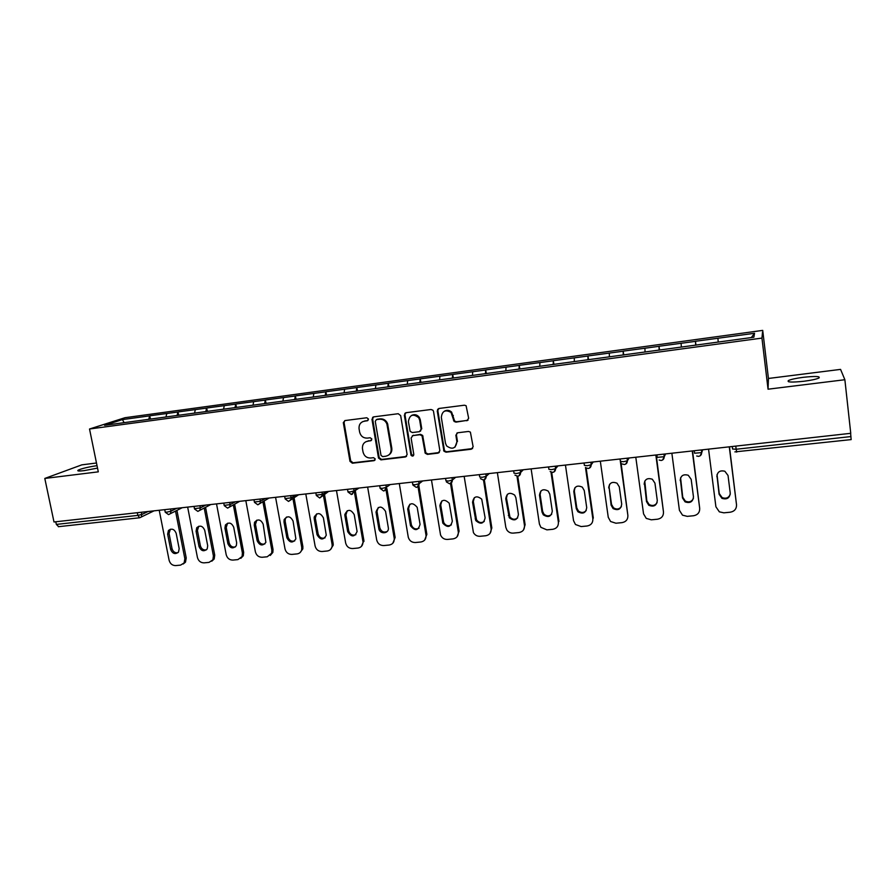 <?xml version="1.0" encoding="UTF-8"?>
<svg xmlns="http://www.w3.org/2000/svg" width="896" height="896" viewBox="0 0 896 896"><rect width="100%" height="100%" fill="white"/><g stroke="black" fill="none" stroke-linecap="round" stroke-linejoin="round"><path stroke-width="1.34" d="M368.491 419.082L366.8 417.76L345.016 420.56L343.314 422.61L349.978 461.339L352.374 463.221L374.08 460.667L375.245 458.931L373.565 457.677L370.742 458.013C366.699 458.069 364.123 456.053 363.026 451.965L362.443 448.571C362.23 444.472 364.045 441.986 367.875 441.112L370.698 440.765L371.874 439.006L370.194 437.763L367.36 438.11C363.306 438.189 360.73 436.173 359.621 432.074L359.038 428.624C358.837 424.514 360.651 422.016 364.47 421.142L367.304 420.773L368.491 419.082M803.981 381.248C791.762 382.514 786.598 382.267 788.469 380.52C791.067 379.344 796.018 378.269 803.309 377.306C815.494 376.018 820.702 376.264 818.922 378.022C816.323 379.21 811.339 380.274 803.981 381.248M97.518 468.093L84.078 470.646C78.826 471.251 76.866 471.083 78.198 470.142C81.962 468.462 88.245 466.973 97.026 465.662M466.85 420.773L468.664 418.298L466.099 405.709L464.397 405.205L439.029 408.464L437.248 410.939L443.957 451.214L446.051 452.189L471.318 449.221L473.133 446.779L470.389 432.107L468.53 431.446L457.654 432.779L455.862 435.232L456.915 441.851C455.717 448.594 452.278 449.938 446.6 445.894L445.48 443.218L441.325 417.301C442.142 410.95 445.39 409.338 451.046 412.44L454.082 421.434L455.963 422.128L468.026 420.224M768.051 389.2L844.872 379.725L850.752 433.317L53.995 521.976L44.8 478.442L98.291 471.845L89.522 429.005L761.947 338.094L768.051 389.2L768.432 378.459L762.709 330.389L761.947 338.094M400.669 415.621L398.216 413.717L373.654 416.875L371.963 419.294L378.493 457.968L380.912 459.861L405.384 456.982L407.12 454.586L400.669 415.621M406.078 412.698L431.032 409.494L432.992 410.278L433.518 411.41L439.858 450.71L438.088 453.13L427.403 454.384L425.208 453.219L422.061 435.826L419.899 434.728L412.854 435.59L411.107 438.021L413.806 454.451C413.37 456.344 412.44 456.59 411.006 455.202L404.342 415.15L406.078 412.698M762.709 330.389L124.947 417.715L89.522 429.005M695.968 345.15L695.475 341.286L695.677 345.184M695.475 341.286L754.533 333.29L753.883 337.221L104.574 425.309L122.405 419.586L149.632 415.878L148.77 419.373M150.562 419.07L149.632 415.878M149.923 415.778L177.89 412.014L177.083 415.531M178.819 415.296L177.89 412.014M178.17 411.925L206.584 408.094L205.822 411.634M207.491 411.398L206.584 408.094M206.853 408.005L235.715 404.118L234.998 407.669M236.6 407.456L235.715 404.118M235.962 404.029L265.283 400.086L264.622 403.648M266.157 403.446L265.283 400.086M265.53 399.997L295.31 395.987L294.706 399.571M296.162 399.381L295.31 395.987M295.546 395.898L325.808 391.821L325.259 395.427M326.637 395.248L325.808 391.821M326.021 391.731L356.776 387.587L356.294 391.216M357.582 391.048L356.776 387.587M356.978 387.509L388.237 383.298L387.822 386.949M389.021 386.781L388.237 383.298M388.427 383.208L420.202 378.93L419.843 382.603M420.963 382.446L420.202 378.93M420.381 378.851L452.67 374.494L452.379 378.19M453.41 378.045L452.67 374.494M452.838 374.416L485.677 369.992L485.453 373.699M486.382 373.576L485.677 369.992M485.822 369.914L519.21 365.411L519.053 369.141M519.893 369.029L519.21 365.411M519.344 365.333L553.302 360.763L553.213 364.515M553.952 364.414L553.302 360.763M553.414 360.685L587.955 356.026L587.944 359.8M588.571 359.71L587.955 356.026M588.045 355.958L623.179 351.221L623.246 355.006M623.773 354.939L623.179 351.221M623.258 351.142L659.008 346.326L659.154 350.146M659.568 350.09L659.008 346.326M659.064 346.259L695.442 341.354M681.117 343.314L681.318 347.066M644.93 348.253L645.042 351.994M609.336 353.114L609.37 356.832M574.336 357.885L574.291 361.581M539.907 362.589L539.795 366.262M506.027 367.214L505.848 370.866M472.707 371.762L472.461 375.402M439.914 376.242L439.6 379.859M407.646 380.643L407.266 384.238M375.883 384.989L375.435 388.562M344.613 389.256L344.109 392.806M313.824 393.456L313.264 397.062M283.517 397.6L282.89 401.173M253.669 401.666L252.986 405.227M224.269 405.686L223.541 409.226M195.317 409.64L194.533 413.157M166.79 413.526L165.962 417.032M55.776 521.774L56.336 524.406L137.838 515.39L137.29 512.702M58.621 526.624L56.336 524.406M122.405 419.586L124.141 422.643M96.477 463.008L81.827 464.856L44.8 478.442M844.872 379.725L840.571 369.387L768.432 378.459M850.606 433.328L851.144 439.544M717.931 338.285L718.211 342.059M754.533 333.29L751.296 337.579M367.998 420.426L362.79 421.602M365.938 441.683L371.515 440.35M344.803 420.594L344.075 422.61L350.683 460.914L353.08 462.795L374.942 460.208M373.374 416.931L372.646 418.947L379.198 457.688L381.584 459.435L406.549 456.422M376.443 419.608L375.256 421.299L381.013 455.403L382.682 456.602L385.672 456.243C389.614 455.358 391.44 452.805 391.149 448.582L386.893 423.931C385.392 420.605 382.906 419.037 379.445 419.227L376.342 419.619M388.606 455.101C391.093 453.555 392.157 451.248 391.798 448.179L391.149 448.582M377.126 419.25L380.128 418.869C383.578 418.678 386.053 420.246 387.554 423.573L391.798 448.179M412.362 435.714L420.504 434.347L422.666 435.434L425.802 452.805L427.997 453.97L439.309 452.525M405.709 412.787L404.97 414.803L411.499 454.384L413.493 455.65M419.675 420.157L418.701 417.693C413.056 413.414 409.618 414.714 408.397 421.579L410.133 431.357L412.35 432.555L419.406 431.682L421.154 429.251L419.675 420.157L420.28 419.787L419.317 417.334C417.066 414.568 414.434 413.963 411.421 415.52M420.504 431.178L421.154 429.251M420.28 419.787L421.758 428.87M444.226 411.286C446.802 409.774 449.266 410.043 451.606 412.093L454.63 421.064L456.523 421.758L467.376 420.403M455.011 447.126L456.915 441.851M457.016 432.97L456.411 434.84L457.464 441.448M438.558 408.587L437.83 410.592L444.517 450.8L446.611 451.774L472.606 448.56M159.219 510.261L169.109 560.269C170.139 563.786 172.323 565.555 175.683 565.589L180.566 565.118L184.128 562.946L184.856 558.734L186.222 557.928L176.915 510.373M186.222 557.928L185.494 562.139L183.21 564.01M177.957 552.698C175.034 553.157 173.062 551.824 172.043 548.688L169.042 533.434L170.363 529.222M184.856 558.734L175.526 511.067M167.642 534.173L168.448 530.488C171.752 528.102 174.328 529.043 176.165 533.288L179.166 548.61L178.528 552.048C175.235 554.691 172.614 553.829 170.654 549.472L167.642 534.173L169.042 533.434M187.656 507.102L197.434 557.502C198.464 561.042 200.67 562.822 204.075 562.856L209.037 562.386L212.878 559.832L213.416 555.934L214.726 555.139L205.542 507.27M214.726 555.139L214.178 559.014L211.781 561.21M206.483 549.83C203.47 550.379 201.443 549.046 200.39 545.832L197.422 530.454L198.755 526.243M213.416 555.934L204.21 507.965M196.078 531.205L196.728 527.733C200.077 525.011 202.742 525.862 204.725 530.298L207.704 545.742L207.2 548.934C203.896 551.925 201.186 551.152 199.058 546.605L196.078 531.205L197.422 530.454M216.518 503.888L226.195 554.691C227.214 558.253 229.443 560.056 232.893 560.09L237.933 559.597L242.066 556.584L242.413 553.101L243.656 552.294L234.595 504.101M243.656 552.294L243.309 555.766L240.789 558.365M235.446 546.907C232.344 547.568 230.25 546.235 229.174 542.931L226.229 527.43L227.573 523.208M242.413 553.101L233.318 504.795M224.941 528.181L225.422 525C228.782 521.875 231.549 522.626 233.722 527.262L236.667 542.819L236.32 545.698C233.027 549.114 230.216 548.453 227.886 543.704L224.941 528.181L226.229 527.43M245.818 500.629L255.382 551.835C256.402 555.43 258.653 557.234 262.158 557.267L267.266 556.774L271.678 553.19L271.846 550.222L273.034 549.416L264.085 500.853M273.034 549.416L272.866 552.384L270.245 555.464M264.858 543.939C261.666 544.701 259.504 543.39 258.384 539.986L255.472 524.362L256.816 520.139M271.846 550.222L262.864 501.547M254.251 525.112L254.554 522.301C257.88 518.694 260.747 519.322 263.166 524.171L265.877 542.349C262.64 546.258 259.739 545.731 257.163 540.758L254.251 525.112L255.472 524.362M275.576 497.314L285.018 548.934C286.026 552.552 288.31 554.378 291.861 554.411L297.046 553.907C299.522 553.549 301.078 552.126 301.717 549.662L301.739 547.299L302.859 546.493L294.022 497.515M302.859 546.493L302.837 548.856L300.16 552.507M294.717 540.926C291.435 541.8 289.206 540.501 288.03 536.995L285.163 521.248L285.298 518.93L286.507 517.037M301.739 547.299L292.869 498.21M283.998 521.987L284.133 519.658C287.37 515.48 290.338 515.939 293.059 521.046L295.87 538.866C292.757 543.346 289.755 542.976 286.877 537.768L283.998 521.987L285.163 521.248M305.794 493.954L315.101 545.989C316.109 549.64 318.416 551.477 322.022 551.51L327.298 550.995C330.109 550.547 331.733 548.867 332.158 545.978L332.08 544.331L333.144 543.525L324.408 494.077M333.144 543.525L333.222 545.171L330.546 549.494M325.058 537.846C321.675 538.866 319.368 537.566 318.147 533.96L315.314 518.09L316.635 513.89M332.08 544.331L323.322 494.76M314.216 518.829L314.205 517.082C317.262 512.232 320.331 512.501 323.411 517.866L326.278 535.248C323.378 540.355 320.298 540.187 317.05 534.733L314.216 518.829L315.314 518.09M336.47 490.538L345.654 542.998C346.662 546.683 348.992 548.531 352.654 548.554L358.008 548.038C361.2 547.467 362.858 545.507 362.992 542.158L363.899 540.512L355.264 490.526M363.899 540.512L361.424 546.414M355.88 534.699C352.397 535.875 350.011 534.598 348.723 530.88L345.934 514.875L347.234 510.709M362.902 541.318L354.245 491.21M344.893 515.614L344.826 514.539C347.581 508.973 350.717 509.006 354.234 514.64L357.09 531.496C354.502 537.298 351.366 537.342 347.693 531.653L344.893 515.614L345.934 514.875M367.64 487.066L376.69 539.963C377.698 543.682 380.05 545.541 383.768 545.563L389.2 545.037C392.806 544.32 394.475 542.058 394.206 538.25L395.136 537.454L386.893 488.634M395.136 537.454L392.806 543.267M387.195 531.496C383.6 532.851 381.125 531.597 379.781 527.744L376.981 511.291L378.28 507.483M394.206 538.25L385.941 489.317M376.062 512.355L376.018 512.03C378.347 505.702 381.517 505.478 385.549 511.358L388.304 527.643C389.48 533.848 379.635 534.733 378.818 528.517L376.062 512.355L377.026 511.616M372.68 418.029L372.59 417.368M399.302 483.549L408.285 537.275C409.427 540.792 411.779 542.539 415.363 542.528L420.885 541.99C424.547 541.262 426.25 538.978 426.003 535.147L426.854 534.341L418.813 485.475M426.854 534.341L424.693 540.042M419.026 528.226C415.542 529.76 413.011 528.674 411.41 524.989L408.621 508.301L409.819 504.235M426.003 535.147L417.939 486.158M407.714 509.04C409.483 502.622 412.642 502.051 417.189 507.349L420.056 524.373C418.118 530.846 414.949 531.306 410.514 525.762L407.714 509.04L408.621 508.301M387.016 424.301L386.814 422.106M404.947 414.232L404.835 413.358M431.469 479.965L440.552 534.99C441.918 538.026 444.226 539.515 447.462 539.437L453.074 538.888C456.792 538.149 458.539 535.842 458.304 531.978L459.088 531.182L451.248 482.339M459.088 531.182L457.106 536.738M451.371 524.877C448.157 526.568 445.592 525.762 443.677 522.435L440.709 504.941L441.829 500.954M458.304 531.978L450.442 483.022M439.88 505.669C441.325 499.498 444.438 498.691 449.232 503.238L452.323 521.125C450.699 527.386 447.552 528.08 442.859 523.208L439.88 505.669L440.709 504.941M437.774 410.626L437.618 409.315M464.15 476.336L473.424 532.582C474.936 535.181 477.154 536.413 480.077 536.29L485.778 535.741C489.563 534.99 491.344 532.672 491.131 528.774L491.837 527.979L484.221 479.259M491.837 527.979L490.056 533.333M484.254 521.438C481.286 523.298 478.71 522.749 476.515 519.781L473.312 501.514L474.342 497.65M491.131 528.774L483.493 479.942M472.55 502.242C473.738 496.339 476.784 495.309 481.723 499.162L485.117 517.821C483.762 523.858 480.648 524.765 475.776 520.554L472.55 502.242L473.312 501.514M497.37 472.64L505.814 527.33L506.878 530.029C508.458 532.224 510.574 533.243 513.218 533.109L519.008 532.549C522.861 531.787 524.686 529.435 524.485 525.504L525.112 524.72L517.742 476.235C519.635 475.832 520.587 474.6 520.565 472.55L523.309 469.75M525.112 524.72L523.566 529.838M517.686 517.91C514.931 519.938 512.344 519.624 509.925 516.981L506.442 498.042L507.36 494.323M524.485 525.504L516.992 476.224M505.758 498.77C506.733 493.102 509.712 491.882 514.707 495.13L515.872 497.706L518.426 514.472C517.294 520.285 514.237 521.371 509.264 517.754L505.758 498.77L506.442 498.042M531.126 468.877L539.414 524.048L540.893 527.341L546.896 529.861L552.787 529.301C556.696 528.528 558.566 526.154 558.387 522.189L558.936 521.405L551.69 472.338M551.678 514.282C549.114 516.488 546.526 516.41 543.894 514.058L542.618 511.336L540.109 494.514L540.893 490.997M558.387 522.189L550.984 472.091M539.504 495.23C540.31 489.787 543.222 488.421 548.229 491.131L549.786 494.155L552.294 511.067C551.331 516.667 548.341 517.922 543.312 514.819L542.035 512.098L539.504 495.23L540.109 494.514M565.443 465.058L573.552 520.71L575.456 524.496L581.123 526.568L587.115 525.997C591.091 525.213 593.006 522.816 592.838 518.818L593.309 518.034L586.13 467.97M586.242 510.541C583.856 512.96 581.246 513.106 578.413 510.989L576.789 507.886L574.325 490.918L574.963 487.659M592.838 518.818L585.48 467.466M573.81 491.635C574.493 486.382 577.338 484.893 582.333 487.166L584.259 490.549L586.712 507.606C585.883 513.016 582.96 514.405 577.909 511.75L576.285 508.648L573.81 491.635L574.325 490.918M600.32 461.182L608.261 517.317L610.579 521.506L615.922 523.219L622.003 522.637C626.058 521.842 628.006 519.434 627.872 515.39L621.062 462.896M621.376 506.666C619.17 509.342 616.538 509.723 613.48 507.797L611.52 504.392L609.112 487.278L609.582 484.344M627.872 515.39L620.032 458.987M608.686 487.984C609.269 482.888 612.058 481.298 617.03 483.213L619.304 486.875L621.701 504.078C620.984 509.342 618.106 510.832 613.066 508.558L611.106 505.142L609.112 487.278M635.79 457.229L643.552 513.867L646.262 518.403L651.302 519.814L657.485 519.221C661.606 518.414 663.6 515.984 663.477 511.907L656.23 454.955M657.104 502.656C655.077 505.635 652.411 506.24 649.107 504.493L646.834 500.83L644.773 481.051M663.477 511.907L655.838 455M644.146 484.277C644.661 479.304 647.394 477.635 652.333 479.248L654.942 483.146L657.283 500.506C656.645 505.624 653.811 507.214 648.782 505.254L646.498 501.581L644.482 483.56M671.866 453.219L679.426 510.35L682.517 515.178L687.266 516.354L693.56 515.749C697.749 514.931 699.798 512.478 699.698 508.368L692.541 450.923M693.403 498.501C691.611 501.816 688.912 502.678 685.306 501.088L682.741 497.213L680.579 477.803M699.698 508.368L692.25 450.946M680.198 480.502C680.669 475.642 683.357 473.894 688.274 475.272L691.174 479.349L693.459 496.854C692.877 501.872 690.077 503.53 685.07 501.85L682.494 497.963L680.445 479.797M708.546 449.131L715.904 506.778L719.354 511.851L723.845 512.826L730.24 512.21C734.507 511.392 736.602 508.906 736.523 504.762L729.478 446.813M730.274 494.189C728.762 497.896 726.029 499.027 722.098 497.582L719.242 493.528L717.024 474.578M736.523 504.762L729.277 446.824M716.867 476.661C717.293 471.89 719.958 470.086 724.853 471.251L728.034 475.485L730.251 493.158C729.714 498.064 726.947 499.8 721.952 498.344L719.096 494.278L717.013 475.955M154.067 510.832L139.698 517.765L137.838 515.39L142.094 514.371L148.053 511.504M735.773 446.107L736.165 449.254L850.965 436.565M732.267 446.499L732.581 449.008L736.165 449.254L736.714 452.122M141.669 512.221L141.434 516.947L139.698 517.765L58.352 526.702M170.554 508.995L170.979 511.168L166.734 512.198L165.166 511.918L164.718 509.645M168.784 514.517L170.43 513.632L170.979 511.168L176.714 508.312M199.898 505.736L200.323 507.92L205.822 505.075M229.701 502.421L230.115 504.627L235.368 501.794M259.963 499.05L260.378 501.278L265.373 498.445M290.707 495.634L291.11 497.874L295.848 495.062M321.944 492.15L322.336 494.413L326.805 491.613M353.674 488.622L354.066 490.907L358.254 488.118M380.139 488.387L383.578 490.974C385.437 490.571 386.344 489.362 386.299 487.346L382.2 488.376L380.072 488.029L379.68 485.733M385.93 485.038L386.31 487.334L390.208 484.557M416.293 487.379C418.163 486.976 419.082 485.755 419.048 483.739L414.994 484.758L412.742 484.411L412.362 482.093M418.701 481.387L419.082 483.706L422.677 480.95M449.557 483.728C451.427 483.325 452.357 482.104 452.323 480.066L448.325 481.074L445.939 480.738L445.57 478.397M452.021 477.68L452.39 480.021L455.672 477.277M480.39 478.598L483.325 480.021C485.251 479.606 486.181 478.386 486.17 476.336L482.216 477.322L479.696 476.997L479.326 474.645M485.878 473.917L486.248 476.269L489.216 473.547M520.195 470.098L520.565 472.55L516.667 473.514L514.013 473.2L513.654 470.826M520.318 470.086L520.677 472.461L518.851 475.888M550.155 471.531L552.698 472.394C554.613 471.99 555.565 470.758 555.554 468.698L551.712 469.638L548.912 469.336L548.554 466.939M555.33 466.189L555.688 468.586L557.973 465.886M585.906 467.813L588.213 468.496C590.173 468.093 591.147 466.85 591.147 464.778L587.339 465.707L584.394 465.405L584.046 462.986M590.946 462.224L591.293 464.643L593.219 461.966M622.227 463.971L624.378 464.52C626.349 464.117 627.334 462.874 627.346 460.779L623.594 461.698L620.491 461.418L620.155 458.976M627.166 458.192L627.502 460.634L629.059 457.979M659.154 460.04L661.181 460.477C663.152 460.074 664.149 458.819 664.171 456.725L657.205 457.352L656.88 454.888M664.014 454.093L664.339 456.557L665.526 453.925M696.707 456.008L698.589 456.366C700.605 455.963 701.624 454.709 701.646 452.592L694.568 453.219L694.243 450.733M701.512 449.915L701.826 452.413L702.61 449.792M198.072 511.302L199.886 510.216L200.323 507.92L194.454 508.67L194.018 506.386M227.819 508.032L229.802 506.699L230.115 504.627L224.19 505.355L223.765 503.082M258.026 504.717L260.198 503.059L260.378 501.278L254.397 501.995L253.971 499.722M288.702 501.346L291.066 499.285L291.11 497.874L285.074 498.59L284.659 496.306M319.883 497.918L322.37 495.354L322.336 494.413L316.243 495.118L315.829 492.834M352.285 494.256L354.066 490.907L349.933 491.949L347.906 491.602L347.502 489.306M384.507 490.706L386.31 487.334L385.918 485.038M417.267 487.099L419.082 483.706L418.656 481.398M450.565 483.426L452.39 480.021L451.942 477.691M484.422 479.696L486.248 476.269L485.789 473.928M553.862 472.024L555.688 468.586L555.195 466.2M589.49 468.082L591.293 464.643L590.789 462.235M625.722 464.072L627.502 460.634L626.987 458.214M662.592 459.984L664.339 456.557L663.824 454.115M700.123 455.818L701.826 452.413L701.31 449.938M365.176 420.784L364.47 421.142M371.381 440.384L370.698 440.765M368.558 440.731L367.875 441.112M374.752 460.242L374.08 460.667M353.08 462.795L352.374 463.221M350.683 460.914L349.978 461.339M344.075 422.61L343.347 422.968M367.998 420.414L367.304 420.773M406.011 456.557L405.384 456.982M381.584 459.435L380.912 459.861M379.165 457.542L378.493 457.968M372.646 418.947L371.963 419.294M387.912 424.928L387.251 425.298M380.128 418.869L379.445 419.227M438.659 452.715L438.088 453.13M427.997 453.97L427.403 454.384M425.544 452.054L424.95 452.469M422.968 436.251L422.363 436.643M420.504 434.347L419.899 434.728M413.47 435.21L412.854 435.59M411.499 454.384L410.883 454.798M404.97 414.803L404.342 415.15M456.523 421.758L455.963 422.128M454.026 419.832L453.466 420.202M453.342 415.498L452.782 415.856M446.611 451.774L446.051 452.189M444.147 449.859L443.576 450.274M437.83 410.592L437.248 410.939M172.043 548.688L170.654 549.472M200.39 545.832L199.058 546.605M229.174 542.931L227.886 543.704M258.384 539.986L257.163 540.758M288.03 536.995L286.877 537.768M318.147 533.96L317.05 534.733M348.723 530.88L347.693 531.653M379.781 527.744L378.818 528.517M411.32 524.563L410.435 525.336M443.363 521.338L442.546 522.11M475.922 518.056L475.182 518.829M509.006 514.718L508.334 515.491M542.618 511.336L542.035 512.098M576.789 507.886L576.285 508.648M611.52 504.392L611.106 505.142M646.834 500.83L646.498 501.581M682.741 497.213L682.494 497.963M719.242 493.528L719.096 494.278M788.469 380.52L788.614 381.774M78.198 470.142L78.355 470.949M734.899 451.886L851.178 439.6M165.222 512.221L168.549 514.595L182.246 507.696M194.51 508.973L197.848 511.381L210.818 504.526M224.258 505.669L227.595 508.11L239.747 501.301M254.453 502.331L257.813 504.795L269.035 498.042M285.141 498.926L288.512 501.413L298.659 494.749M316.299 495.466L319.693 497.997L328.642 491.411M347.962 491.96L351.378 494.514L354.11 491.299L359.005 488.029M412.91 485.061L416.248 487.379M446.354 481.902L449.512 483.728M514.987 475.138L517.742 476.235M344.042 422.251L343.314 422.61M379.198 457.688L378.526 458.114M387.554 423.573L386.893 423.931M425.802 452.805L425.208 453.219M422.666 435.434L422.061 435.826M411.622 454.787L411.006 455.202M419.317 417.334L418.701 417.693M451.606 412.093L451.046 412.44M444.517 450.8L443.957 451.214M169.848 529.749L168.448 530.488M185.494 562.139L184.128 562.946M198.072 526.994L196.728 527.733M214.178 559.014L212.878 559.832M226.71 524.261L225.422 525M243.309 555.766L242.066 556.584M255.774 521.573L254.554 522.301M272.866 552.384L271.678 553.19M285.298 518.93L284.133 519.658M302.837 548.856L301.717 549.662M315.314 516.342L314.205 517.082M333.222 545.171L332.158 545.978M345.867 513.811L344.826 514.539M363.989 541.352L362.992 542.158M376.981 511.291L376.018 512.03M411.41 524.989L410.514 525.762M443.677 522.435L442.859 523.208M476.515 519.781L475.776 520.554M509.925 516.981L509.264 517.754M543.894 514.058L543.312 514.819M578.413 510.989L577.909 511.75M613.48 507.797L613.066 508.558M649.107 504.493L648.782 505.254M685.306 501.088L685.07 501.85M722.098 497.582L721.952 498.344"/></g></svg>
